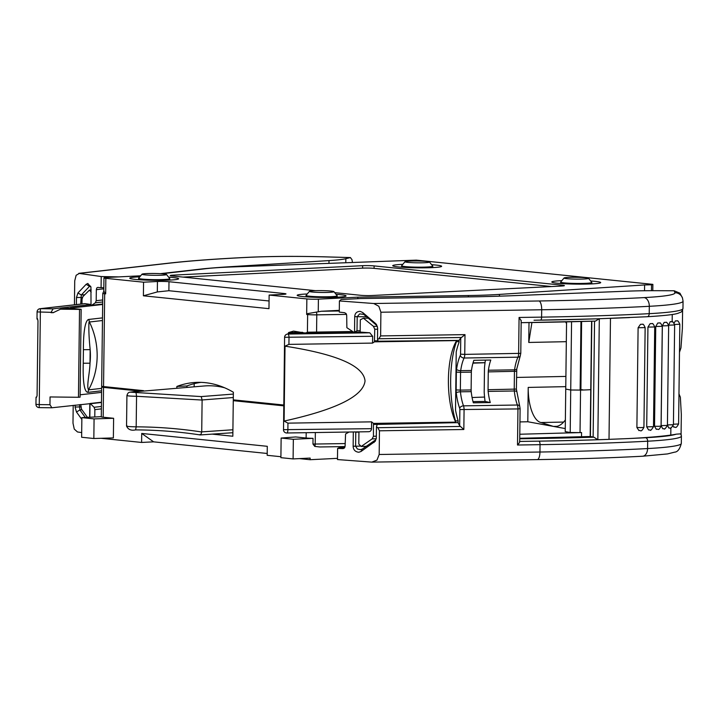 <?xml version="1.0" encoding="UTF-8"?>
<svg xmlns="http://www.w3.org/2000/svg" width="719" height="719" viewBox="0 0 719 719"><rect width="100%" height="100%" fill="white"/><g stroke="black" fill="none" stroke-linecap="round" stroke-linejoin="round"><path stroke-width="1.08" d="M588.537 278.289L591.8 282.405A15.575 1.168 -179.3 0 1 591.827 282.477A15.575 1.168 -179.3 0 1 586.192 283.304A15.575 1.168 -179.3 0 1 569.619 283.259A15.575 1.168 -179.3 0 1 560.667 282.1A15.575 1.168 -179.3 0 1 560.703 282.028L564.064 277.992A12.259 0.917 -179.3 0 1 568.477 277.399A12.259 0.917 -179.3 0 1 581.177 277.417A12.259 0.917 -179.3 0 1 588.537 278.289A12.259 0.917 -179.3 0 1 584.125 278.999A12.259 0.917 -179.3 0 1 570.742 278.954A12.259 0.917 -179.3 0 1 564.064 277.992M329.5 292.345A12.259 0.917 -179.3 0 1 316.117 292.291A12.259 0.917 -179.3 0 1 309.44 291.339A12.259 0.917 -179.3 0 1 313.852 290.737A12.259 0.917 -179.3 0 1 326.552 290.755A12.259 0.917 -179.3 0 1 333.913 291.635A12.259 0.917 -179.3 0 1 329.5 292.345M333.913 291.635L337.175 295.752A15.575 1.168 -179.3 0 1 337.202 295.824A15.575 1.168 -179.3 0 1 331.567 296.65A15.575 1.168 -179.3 0 1 314.994 296.605A15.575 1.168 -179.3 0 1 306.051 295.437A15.575 1.168 -179.3 0 1 306.078 295.365L309.44 291.339M142.011 274.182L138.65 278.217A15.575 1.168 0.7 0 0 138.614 278.289A15.575 1.168 0.7 0 0 147.566 279.448A15.575 1.168 0.7 0 0 164.139 279.493A15.575 1.168 0.7 0 0 169.774 278.666A15.575 1.168 0.7 0 0 169.747 278.595L166.484 274.478A12.259 0.917 -179.3 0 1 162.072 275.188A12.259 0.917 -179.3 0 1 148.689 275.134A12.259 0.917 -179.3 0 1 142.011 274.182A12.259 0.917 -179.3 0 1 146.424 273.588A12.259 0.917 -179.3 0 1 159.124 273.606A12.259 0.917 -179.3 0 1 166.484 274.478M405.004 261.698L401.642 265.733A15.575 1.168 0.7 0 0 401.615 265.805A15.575 1.168 0.7 0 0 410.558 266.965A15.575 1.168 0.7 0 0 427.131 267.01A15.575 1.168 0.7 0 0 432.766 266.183A15.575 1.168 0.7 0 0 432.739 266.111L429.477 261.995A12.259 0.917 -179.3 0 1 425.064 262.705A12.259 0.917 -179.3 0 1 411.681 262.651A12.259 0.917 -179.3 0 1 405.004 261.698A12.259 0.917 -179.3 0 1 409.417 261.105A12.259 0.917 -179.3 0 1 422.116 261.123A12.259 0.917 -179.3 0 1 429.477 261.995M591.593 321.213L590.757 389.662A32.795 2.454 -179.3 0 1 586.012 389.914A32.795 2.454 -179.3 0 1 580.557 390.084L570.724 390.004L565.745 389.096L565.224 431.607L570.203 432.514L580.08 432.604L519.792 434.24M580.035 432.595L580.557 390.084M580.134 389.887A7.379 0.548 0.7 0 0 582.83 389.797M314.787 446.409A3.28 1.132 -90.9 0 0 315.21 444.036A8.197 0.611 -179.3 0 1 312.963 444.045L314.787 446.409L319.775 446.966L345.066 446.58L319.775 446.966M283.762 405.84L233.271 400.672L232.83 436.235L212.186 434.123M103.635 386.57L102.817 386.66A8.197 0.611 0.7 0 0 101.649 386.966A8.197 0.611 0.7 0 0 103.536 387.379L138.983 391.01M101.649 386.966L101.289 416.804A8.197 0.611 -179.3 0 0 103.177 417.218L113.611 418.287L113.368 437.916L93.838 438.509L94.072 418.889L113.611 418.287M280.913 456.718L267.18 455.307L267.288 446.31L141.715 433.449L141.607 442.446L101.055 438.284M299.401 458.605L310.123 459.711L310.15 458.075L293.1 458.92L280.895 457.67L281.138 438.051L295.689 436.945L306.123 438.015A8.197 0.611 0.7 0 0 313.035 438.32L293.343 439.3L281.138 438.051M293.1 458.92L293.343 439.3M337.49 458.345L310.123 459.711M312.963 444.045L313.035 438.32M93.838 438.509L81.633 437.26L81.867 417.631L94.072 418.889M101.289 416.669L81.867 417.631M267.198 453.473L153.632 441.843L141.715 433.449M141.607 442.446L153.632 441.843M563.642 422.062L541.048 422.529L563.633 422.062M519.945 421.918L527.8 421.756L528.213 387.415A32.795 13.221 88.8 0 0 541.048 422.529L553.396 426.412L556.964 426.34M527.8 421.756L565.26 428.569M233.271 400.672L238.645 400.402M553.396 426.412A54.114 21.813 -91.2 0 0 555.185 426.556A54.114 21.813 -91.2 0 0 565.368 419.914M581.608 321.492L580.898 390.075L570.724 390.004L570.203 432.514M565.898 376.423L516.521 377.439L565.898 376.423M284.661 337.238A3.28 3.209 69.8 0 1 287.915 334.056A3.28 1.132 89.1 0 1 289.011 337.571L288.921 344.383L285.021 346.163C336.986 354.233 363.661 365.836 365.036 380.953C363.293 396.178 336.312 409.551 284.104 421.073L287.959 423.14L371.606 421.855L371.516 428.677C371.31 430.636 370.33 431.652 368.568 431.724L286.8 432.991A3.28 1.132 89.1 0 1 286.71 432.982M288.921 344.383L372.568 343.098L374.446 341.84L456.691 340.581A48.29 16.636 -90.9 0 0 448.404 379.677A48.29 16.636 -90.9 0 0 455.693 422.134L373.449 423.392L373.44 436.28L372.127 438.914L361.181 446.481L366.313 446.292M37.46 318.616L37.99 320.854L37.073 395.765L36.498 397.373M458.111 420.867L455.469 420.912A59.039 20.339 89.1 0 1 450.66 380.162A59.039 20.339 89.1 0 1 456.439 341.705L459.073 341.66M590.182 436.505L590.757 389.662A32.795 2.454 -179.3 0 1 586.102 389.905A32.795 2.454 -179.3 0 1 580.907 390.075M302.618 332.322L288.589 332.538L293.541 331.108L304.443 332.933M306.033 332.906L307.381 332.205L352.571 331.513M79.53 309.395L60.522 309.17L68.188 308.307L81.157 309.287L79.53 309.395L78.461 397.283L79.962 397.131M431.616 264.691A24.455 1.833 -179.3 0 1 441.637 266.291A24.455 1.833 -179.3 0 1 432.793 267.594A24.455 1.833 -179.3 0 1 406.783 267.522A24.455 1.833 -179.3 0 1 392.736 265.688A24.455 1.833 -179.3 0 1 401.588 264.394A24.455 1.833 -179.3 0 1 402.802 264.34M168.614 277.174A24.455 1.833 -179.3 0 1 178.645 278.774A24.455 1.833 -179.3 0 1 169.801 280.077A24.455 1.833 -179.3 0 1 143.782 280.006A24.455 1.833 -179.3 0 1 129.744 278.172A24.455 1.833 -179.3 0 1 138.596 276.878A24.455 1.833 -179.3 0 1 139.81 276.824M590.667 280.985A24.455 1.833 -179.3 0 1 600.698 282.585A24.455 1.833 -179.3 0 1 591.854 283.888A24.455 1.833 -179.3 0 1 565.835 283.816A24.455 1.833 -179.3 0 1 551.797 281.992A24.455 1.833 -179.3 0 1 560.649 280.689A24.455 1.833 -179.3 0 1 561.863 280.635M336.052 294.323A24.455 1.833 -179.3 0 1 346.073 295.931A24.455 1.833 -179.3 0 1 337.229 297.226A24.455 1.833 -179.3 0 1 311.219 297.154A24.455 1.833 -179.3 0 1 297.172 295.329A24.455 1.833 -179.3 0 1 306.024 294.026A24.455 1.833 -179.3 0 1 307.238 293.972M283.771 405.022L233.28 399.854L233.369 392.241A149.228 95.07 -92.9 0 0 205.203 382.652A149.228 95.07 -92.9 0 0 195.945 382.409A149.228 95.07 -92.9 0 0 176.865 386.454L186.967 385.95L186.949 387.307M201.005 382.364A149.228 95.07 -92.9 0 0 186.967 385.95M104.803 292.804A3.28 2.517 95.8 0 0 104.677 293.765L103.545 386.561A8.197 0.611 -179.3 0 1 101.658 386.148L102.799 293.352A8.197 0.611 0.7 0 0 104.677 293.765L105.657 293.864L103.797 291.222L103.958 277.911A8.197 0.611 -179.3 0 1 106.924 277.48L140.663 275.799M103.545 386.561L143.539 390.66M176.847 388.089L176.865 386.454M529.013 322.579L528.762 342.451L566.32 341.678M652.789 290.683L652.87 284.365L416.319 260.134L231.626 266.965A81.993 6.138 0.7 0 0 206.119 268.663L161.721 273.75M269.131 295.06L283.025 294.368A8.197 0.611 0.7 0 0 285.991 293.927A8.197 0.611 0.7 0 0 284.104 293.514L168.992 281.722A8.197 0.611 -179.3 0 0 157.452 281.497L143.557 282.199L143.396 295.797L268.969 308.667L269.131 295.06L306.851 298.924A8.197 0.611 0.7 0 0 318.4 299.149L357.855 297.172L357.837 298.682M143.557 282.199L105.846 278.334A8.197 0.611 -179.3 0 1 103.958 277.911M531.916 322.534L528.762 342.451M651.459 290.692L651.531 284.787L644.61 284.94L499.444 294.404A81.993 6.138 -179.3 0 1 468.384 295.527L357.855 297.172M644.539 290.737L644.61 284.94M652.87 284.365L651.531 284.787M315.497 290.674L172.102 275.979A8.152 0.611 -179.3 0 1 170.232 275.566A8.152 0.611 -179.3 0 1 173.18 275.134L362.628 265.688A8.152 0.611 -179.3 0 1 374.105 265.904L562.528 285.209A8.152 0.611 0.7 0 1 564.397 285.623A8.152 0.611 0.7 0 1 561.449 286.054L372.002 295.509A8.152 0.611 0.7 0 1 360.525 295.284L334.712 292.642M101.586 392.367L80.115 394.794M78.461 397.283L50.051 396.951L49.962 404.725L39.257 404.599L40.399 308.694A3.28 2.813 -96.5 0 0 39.985 308.703A3.28 3.28 0 0 0 37.082 311.92L51.085 312.334L53.098 308.837L91.034 304.541M143.396 295.797L157.317 291.932L168.884 290.719L269.059 300.982M316.576 332.07L316.782 314.85A8.197 0.611 -179.3 0 1 307.633 314.554L306.662 314.455L307.759 313.592L321.429 311.246L339.287 310.976M566.563 321.869L565.745 389.096L570.724 390.004L571.56 321.752M565.565 321.896A54.114 21.813 88.8 0 1 566.545 323.586M339.296 310.356L321.429 311.246M551.608 286.548L374.069 268.358L374.105 265.904M182.994 277.103L362.601 268.142A8.152 0.611 -179.3 0 1 374.069 268.358M90.001 403.674L51.885 407.772L39.194 407.628L39.257 404.599L35.95 404.312L36.04 397.167M51.885 407.772L49.962 404.725M89.848 416.427L89.983 404.923M60.522 309.17L52.999 312.765L51.085 312.334M69.222 308.577L70.687 308.02L71.325 308.532M71.334 308.02L102.655 304.479M102.493 317.888L88.823 319.434C85.103 319.901 83.287 333.014 83.413 349.695L90.163 349.65M83.413 349.695L83.251 363.239C82.766 381.151 84.177 392.116 87.934 392.349L101.604 390.803M102.655 304.398L70.687 308.02M352.634 331.558L307.202 332.25M288.589 332.538L288.166 333.724M361.181 446.481L358.799 443.983L358.943 431.885M80.753 404.5L81.508 409.147L87.439 417.362M89.659 416.669L89.219 417.272M53.655 312.45L51.085 312.738M91.205 289.991L89.435 290.125L91.187 292.067M89.435 290.125L82.928 296.57L82.038 299.221L81.975 303.948M88.823 319.434L89.408 322.013L88.949 322.409C88.635 329.617 89.039 338.676 90.163 349.596L90.001 363.194C89.83 372.882 86.28 386.48 88.581 389.842L101.631 388.368M83.251 363.239L90.001 363.194A60.675 51.975 -96.5 0 0 90.163 349.596M284.104 421.073L285.021 346.163M360.165 332.079L369.782 332.798L372.649 336.285L284.598 337.283A3.28 3.28 0 0 1 286.746 334.245L290.377 333.149L360.165 332.079L360.309 319.811L363.401 318.193L373.44 326.327L374.752 329.203L374.446 341.84M371.606 421.855L373.449 423.392M455.469 420.912A3.28 1.132 89.1 0 1 455.693 422.134M473.039 362.861L485.037 362.673M456.691 340.581A3.28 1.132 89.1 0 1 456.439 341.705M368.29 318.22L363.401 318.193M91.034 304.497L84.842 303.625L39.985 308.703M372.649 336.285L372.568 343.098M287.959 423.14L287.879 429.953A3.28 1.132 89.1 0 1 286.8 432.991A3.28 3.28 0 0 1 283.466 429.674L371.516 428.677M472.077 397.517L484.57 397.059M485.028 362.718L472.958 363.158M681.082 434.474L681.324 414.351L680.354 397.203L678.97 393.868M371.804 462.119L537.255 459.612A8.197 2.822 89.1 0 0 539.052 457.626A8.197 2.822 89.1 0 0 539.951 452.026A344.383 25.776 -179.3 0 0 647.576 448.566A8.197 5.375 87 0 1 642.624 456.223L667.52 453.923L674.674 452.143C677.631 451.972 679.841 449.069 681.315 443.434A98.395 7.361 -179.3 0 1 647.576 448.566L647.666 441.205A344.383 25.776 -179.3 0 1 540.041 444.666L539.951 452.026L379.174 454.489L376.972 460.115L371.804 462.119L337.472 459.558L337.606 448.404L343.044 448.593M644.026 297.603A8.197 5.375 -93 0 1 649.311 306.303L649.221 313.664A98.395 7.361 0.7 0 0 682.96 308.532L683.05 301.171A98.395 7.361 -179.3 0 1 649.311 306.303A344.383 25.776 -179.3 0 1 541.695 309.763L380.908 312.226L378.85 306.285L373.745 303.508L538.971 300.982A336.177 25.156 0.7 0 0 644.026 297.603A90.199 6.75 0.7 0 0 674.916 292.696L674.17 290.773L679.931 293.19L682.466 297.927A8.197 8.17 159 0 0 674.916 292.696M519.702 441.421A406.693 30.441 0.7 0 0 532.5 441.241A406.693 30.441 0.7 0 0 532.509 441.241L538.917 441.151A3.28 1.132 -90.9 0 1 540.041 444.666L517.509 445.016C519.325 442.994 519.981 441.808 519.504 441.448M538.882 441.142A406.693 30.441 0.7 0 0 597.84 439.731L593.876 437.188A404.24 30.252 -179.3 0 1 531.683 438.608A404.24 30.252 -179.3 0 1 519.738 438.77M638.104 327.738L636.89 427.481L641.24 427.607L643.927 427.356L645.141 327.612C643.865 324.754 642.984 323.667 642.507 324.341A3.28 3.074 102.2 0 0 641.851 324.278L640.503 324.323L638.104 327.738L645.141 327.612M646.714 426.843L648.619 429.953L650.093 429.971C650.309 431.067 651.45 429.971 653.499 426.691L654.721 326.947C653.418 324.08 652.537 322.993 652.079 323.685L652.079 323.685A3.28 3.074 102.2 0 0 651.432 323.613L650.129 323.667L647.936 327.1L646.714 426.843L653.499 426.691M655.746 326.48L654.533 426.232L658.388 426.322L661.076 426.061L662.289 326.318C660.986 323.451 660.105 322.355 659.656 323.047L659.656 323.047A3.28 3.074 102.2 0 0 658.999 322.984L658.811 322.939A163.995 12.277 -179.3 0 1 657.75 323.038L655.746 326.48L662.289 326.318M661.121 425.612L662.702 428.704L664.023 428.713C664.239 429.8 665.381 428.713 667.43 425.432L668.652 325.689C667.349 322.813 666.468 321.726 666.019 322.418A3.28 3.074 102.2 0 0 666.019 322.418L666.019 322.418A3.28 3.074 102.2 0 0 665.363 322.355L664.158 322.409L662.343 325.869L661.121 425.612L667.43 425.432M667.367 424.92L668.769 427.994L670.009 428.003C670.225 429.09 671.366 428.003 673.424 424.722L674.638 324.979C673.335 322.103 672.454 321.016 672.004 321.708L672.004 321.708A3.28 3.074 102.2 0 0 671.348 321.645L670.198 321.708L668.589 325.168M343.143 448.593L344.446 447.964L345.084 446.301L345.578 433.979L349.03 432.038M353.685 332.178L346.873 327.693L346.684 315.317L346.091 313.574L344.608 312.711L339.278 312.1L339.413 300.946L341.237 299.508L360.579 298.547L478.072 296.749A245.988 18.406 -179.3 0 0 514.633 295.626L627.354 291.168A65.6 4.907 -179.3 0 1 642.049 290.773A65.6 4.907 -179.3 0 1 658.191 290.692L674.17 290.773M456.143 389.923L460.349 390.12L460.564 372.307L456.358 372.109L456.143 389.923A8.197 2.822 -90.9 0 0 456.277 392.745A34.44 11.864 -90.9 0 0 459.675 408.257A1.636 0.566 89.1 0 1 459.863 409.56L459.666 425.675A49.198 16.941 89.1 0 1 458.084 422.637L458.111 420.777A56.477 19.458 -90.9 0 1 455.522 410.001L456.232 351.861A56.477 19.458 -90.9 0 1 459.073 342.271L459.09 340.402L378.203 341.219L377.511 339.413L377.637 327.963L376.54 324.646M458.084 422.637L377.187 424.417L376.441 426.843L376.289 438.293L375.246 441.259L361.073 451.451L358.853 452.251C355.231 451.883 353.326 449.86 353.137 446.184L355.599 446.247L357.406 449.007L360.147 449.645L362.178 449.15L375.102 440.208L374.006 442.509M485.388 360.12A56.477 19.458 89.1 0 0 484.489 367.679L484.193 392.25A56.477 19.458 89.1 0 0 485.046 401.427L473.003 401.615M363.823 314.41L376.504 325.258M337.606 448.404L339.422 447.586L344.832 447.398M354.251 332.223L357.01 330.767L357.19 316.702M354.719 316.639L357.181 316.702L359.671 313.879L363.823 314.401L362.771 312.567L360.264 311.372C356.804 311.399 354.961 313.16 354.719 316.639L354.53 332.088M358.943 432.137L355.779 432.182L355.599 446.247L360.767 446.05M376.513 325.258L375.453 323.424L362.771 312.567M361.073 451.451L362.178 449.15M353.137 446.184L353.317 431.975M375.453 323.424L376.226 324.215M591.809 321.204L590.407 436.505L519.738 438.284M520.978 320.449L519.073 317.465L518.633 353.55A4.916 1.699 89.1 0 1 517.968 357.19A3.28 2.517 25.2 0 0 520.25 355.923L516.763 368.946L516.377 389.087L519.711 406.244A3.28 2.202 -20.4 0 0 517.383 405.022A4.916 1.699 89.1 0 1 517.95 408.931L520.107 408.725L519.711 406.244M559.939 322.013A404.24 30.252 -179.3 0 1 521.158 322.678L595.458 321.096L599.313 318.724L597.84 439.731A406.693 30.441 0.7 0 0 608.984 439.354L628.073 438.581A163.995 12.277 0.7 0 0 670.791 435.085A98.395 7.361 0.7 0 0 676.246 434.159L680.704 433.854L681.028 434.986M674.027 427.248L673.056 426.196M677.199 320.962A3.28 3.065 102.2 0 0 677.181 320.962L676.13 320.809A98.395 7.361 -179.3 0 1 675.321 320.953L674.116 323.164M682.601 310.114L682.376 328.511L680.956 347.906L679.473 352.301M670.198 321.708A163.995 12.277 -179.3 0 0 671.088 321.591L672.166 321.95M664.158 322.409A163.995 12.277 -179.3 0 0 665.138 322.31L666.019 322.418M654.533 426.232L656.276 429.333C658.271 428.29 658.128 431.876 661.076 426.061M659.494 323.029L658.811 322.939M652.079 323.685L651.27 323.577A163.995 12.277 -179.3 0 1 650.129 323.667M636.89 427.481L638.957 430.609C640.512 429.378 640.449 433.62 643.927 427.356M640.503 324.323A163.995 12.277 -179.3 0 0 641.725 324.251L642.507 324.341M590.407 436.505L593.876 437.188M538.953 441.151A341.103 25.524 -179.3 0 0 609.011 439.363L610.467 318.355L629.547 317.573M456.358 372.109A8.197 2.822 89.1 0 1 456.565 369.359A34.44 11.864 89.1 0 1 460.322 355.393A3.28 2.517 25.2 0 0 464.097 358.017L517.968 357.19A31.16 10.731 -90.9 0 0 514.57 369.836A4.916 1.699 -90.9 0 0 514.445 371.48L514.229 389.294A4.916 1.699 -90.9 0 0 514.31 390.983L488.138 391.388A4.916 1.699 89.1 0 1 488.057 389.698L516.377 389.087M516.763 368.946A3.28 1.276 8 0 1 514.57 369.836L488.399 370.231A4.916 1.699 -90.9 0 0 488.273 371.885L488.057 389.698M456.565 369.359A3.28 1.276 8 0 0 460.69 370.653A4.916 1.699 89.1 0 0 460.564 372.307L471.34 372.136A4.916 1.699 -90.9 0 1 471.466 370.492A31.16 10.731 89.1 0 1 473.857 360.3L490.789 360.039A31.16 10.731 89.1 0 0 488.399 370.231M471.34 372.136L471.125 389.95A4.916 1.699 89.1 0 0 471.206 391.648L460.43 391.81A31.16 10.731 -90.9 0 0 463.512 405.849A4.916 1.699 89.1 0 1 464.079 409.758L463.836 429.504L460.43 426.448L377.817 427.706L379.461 430.798L463.836 429.504M488.138 391.388A31.16 10.731 -90.9 0 0 490.277 402.559L473.345 402.82A31.16 10.731 89.1 0 1 471.206 391.648M490.277 402.559L485.046 401.427M459.666 425.675L460.43 426.448M461.508 337.49L464.995 334.623L464.753 354.377L460.546 354.179L460.744 338.065L461.508 337.49L378.904 338.757L380.621 335.917L464.995 334.623M376.441 426.843L377.817 427.706M460.744 338.065A49.198 16.941 -90.9 0 0 459.09 340.402M377.511 339.413L378.904 338.757M339.413 300.946L373.745 303.508M379.174 454.489L379.461 430.798M380.908 312.226L380.621 335.917M73.203 405.354L72.987 423.123L74.264 429.099L77.499 431.975L81.687 432.586M74.434 304.802L74.722 280.859L76.142 275.278L79.432 273.355L169.675 263.145A336.177 25.156 -179.3 0 1 250.257 257.258A90.199 6.75 -179.3 0 1 325.348 256.881L350.539 257.573L325.482 256.863A8.197 1.744 91.6 0 0 325.348 256.881M250.257 257.258A8.197 5.069 87.3 0 0 249.772 257.24C217.192 258.777 190.158 260.745 168.65 263.172L78.766 273.346L101.217 276.545L118.86 276.887M160.283 273.66L204.214 268.69A245.988 18.406 0.7 0 1 231.527 266.623L328.996 260.602A65.6 4.907 0.7 0 0 339.215 259.748A65.6 4.907 0.7 0 0 345.839 258.696L350.36 257.591L351.968 259.595L352.472 262.471M94.773 416.993L94.863 409.632L94.09 407.278L101.415 406.451M91.304 305.494L95.366 302.807L96.193 300.695L102.718 299.958M103.824 288.822L96.328 289.667L96.741 288.022L97.694 287.411L101.082 287.699L101.217 276.545M90.774 286.62L89.533 286.306L81.292 295.015L80.708 304.092M85.3 417.46L79.89 409.965L79.485 404.644M90.037 285.892L89.533 286.306L86.127 284.32L87.817 283.457L90.936 287.16L91.025 305.26M96.328 289.667L96.193 300.695M101.082 287.699L103.842 287.663M90.109 403.422L94.09 407.278M89.839 404.932L90.235 403.602M86.127 284.32L77.958 292.948L81.292 295.015L84.779 294.727M89.65 417.245L89.821 403.566M81.894 409.686L79.89 409.965L76.502 412.023L81.849 419.438M75.153 405.139L75.135 407.439L76.502 412.023M80.753 406.891L75.135 407.044M76.385 304.586L76.466 297.513L82.361 297.459M76.466 297.513L77.958 292.948M200.952 434.447L199.63 434.68L200.952 434.447L201.715 432.002C180.011 428.659 158.171 426.942 136.179 426.843C128.989 426.691 125.951 426.376 127.065 425.909M126.571 426.097C128.117 429.567 131.137 430.834 135.603 429.89L136.179 426.843L136.556 396.277L202.111 400.052L201.715 432.002M202.111 400.052L201.23 396.582L130.454 392.17L204.654 385.941A145.175 92.49 87.1 0 1 215.251 386.076A145.175 92.49 87.1 0 1 224.616 387.784M194.166 386.75L194.202 383.667M581.518 436.757L581.572 432.559L580.08 432.595M345.111 443.569L315.21 444.036L315.344 432.55M103.177 417.218L103.536 387.379M306.123 438.015L306.195 432.694M528.213 387.415L565.772 386.642M580.134 389.815A6.507 0.485 0.7 0 0 582.219 389.743M102.466 320.53L89.408 322.013A65.6 56.19 83.5 0 1 97.155 356.39A65.6 56.19 83.5 0 1 88.581 389.842L87.934 392.349M307.759 313.592A3.28 2.517 95.8 0 0 307.633 314.554L307.417 332.205M306.662 314.455L306.851 298.924M105.657 293.864L105.846 278.334M346.531 314.392L316.782 314.85A3.28 1.132 89.1 0 0 316.315 312.028M157.452 281.497L157.317 291.932M318.4 299.149L318.247 311.713M580.97 321.51L580.134 390.084M499.444 294.404L499.417 296.174M173.171 276.087L173.18 275.134M562.519 285.991L562.528 285.209M362.628 265.688L362.601 268.142M284.095 294.296L284.104 293.514M168.884 290.719L168.992 281.722M468.366 296.893L468.384 295.527M71.532 308.541L71.532 308.002M51.588 407.763L39.194 407.619A3.28 3.28 0 0 1 35.95 404.312M85.112 303.634L40.399 308.694L53.098 308.837M283.529 429.62L284.598 337.283M369.782 332.798L287.915 334.056L290.377 333.149M286.89 432.982L368.568 431.724M372.127 438.914L376.235 438.761M376.325 436.172L373.44 436.28M383.649 424.282L373.583 424.435M374.608 340.824L378.041 340.77M374.752 329.203L377.628 329.23M377.349 326.354L373.44 326.327M682.96 308.532C682.214 311.048 681.297 312.343 680.192 312.414L678.439 313.116C675.357 314.455 664.958 315.659 647.244 316.728A3.28 2.148 87 0 0 649.221 313.664A344.383 25.776 -179.3 0 1 598.325 315.794A344.383 25.776 -179.3 0 1 541.605 317.124L541.695 309.763A8.197 2.822 -90.9 0 0 540.94 303.804A8.197 2.822 -90.9 0 0 538.971 300.982M596.617 318.841A341.103 25.524 -179.3 0 1 540.616 320.144M519.073 317.465L541.605 317.124A3.28 1.132 89.1 0 1 540.526 320.162A3.28 1.132 89.1 0 1 540.4 320.144M519.702 441.448L532.554 441.25M673.424 424.21L678.601 423.976L679.823 324.233C678.511 321.357 677.631 320.27 677.181 320.962L677.181 320.962A3.28 3.065 102.2 0 0 676.534 320.899L676.13 320.809M674.602 324.458L679.823 324.233M647.936 327.1L654.721 326.947M648.835 429.953L649.886 429.971M662.343 325.869L668.652 325.689M662.855 428.695L663.817 428.704M668.895 427.994L669.802 427.994M667.439 424.92L673.424 424.722M668.616 325.177L674.638 324.979M357.01 330.767L360.183 330.713M357.181 316.702L366.582 316.764M459.863 409.56L517.95 408.931L517.509 445.016M459.675 408.257A3.28 2.202 -20.4 0 1 463.512 405.849L517.383 405.022A31.16 10.731 -90.9 0 1 514.31 390.983A3.28 0.818 -6.3 0 1 516.494 391.513M488.273 371.885L516.593 371.274M471.466 370.492L460.69 370.653A31.16 10.731 89.1 0 1 464.097 358.017A4.916 1.699 -90.9 0 0 464.753 354.377L520.781 353.344L520.25 355.923M534.028 320.252L596.761 318.841L647.244 316.728A3.28 2.148 87 0 1 647.028 316.719M672.175 321.752L672.256 314.473M670.872 427.886L670.791 435.085M657.75 323.038L658.999 322.984M676.246 434.159A95.115 7.118 -179.3 0 1 645.545 437.727A3.28 2.148 -93 0 1 647.666 441.205A98.395 7.361 0.7 0 0 681.405 436.074L681.145 434.644A3.28 3.271 -21 0 0 680.704 433.854M675.321 320.953L676.534 320.899M593.13 437.089L594.55 321.123M595.296 321.087A404.24 30.252 -179.3 0 1 560.11 322.013M645.545 437.727A341.103 25.524 -179.3 0 1 628.073 438.581M456.277 392.745A3.28 0.818 -6.3 0 1 460.43 391.81A4.916 1.699 -90.9 0 1 460.349 390.12L471.125 389.95M460.322 355.393A1.636 0.566 -90.9 0 0 460.546 354.179M168.65 263.172A8.197 7.028 83.5 0 1 169.675 263.145M101.379 408.886L94.863 409.632M102.691 301.98L95.366 302.807M345.839 258.696L345.794 262.723M328.996 260.602L328.969 263.352M90.558 286.234L89.533 286.306M102.664 304.029L91.897 305.251M90.693 403.692L101.46 402.478M325.617 256.89A8.197 1.744 91.6 0 0 325.482 256.863C297.693 256.108 272.456 256.234 249.772 257.24M232.911 429.764L201.724 431.885M233.351 394.075L201.23 396.582M202.111 399.971L233.307 397.535M127.434 395.342C126.31 395.845 129.348 396.16 136.556 396.277L136.053 392.745M126.93 395.549C127.506 393.383 128.494 392.277 129.896 392.223L130.454 392.17M591.827 282.477L591.809 283.888M337.202 295.824L337.184 297.226M138.614 278.289L138.596 279.691M401.615 265.805L401.597 267.207M432.766 266.183L432.748 267.594M169.774 278.666L169.756 280.077M306.051 295.437L306.033 296.848M560.667 282.1L560.649 283.511M104.003 290.836L102.799 293.352M80.088 397.176L81.157 309.287M36.993 319.065L37.082 311.92M519.702 441.736L520.107 408.725M521.185 320.332L520.781 353.344M683.05 301.171L682.466 297.927M671.519 321.609L672.004 321.708M681.315 443.434L681.405 436.074M678.601 423.976C675.249 430.097 675.447 426.061 673.919 427.248M537.255 459.612C576.153 459.01 611.276 457.886 642.624 456.223M101.469 402.209L90.109 403.494M90.675 286.423L90.936 287.16M200.224 434.932L232.875 432.712M126.921 395.549L126.544 426.106M138.416 391.055L129.896 392.223M135.603 429.89C157.236 429.989 178.725 431.661 200.08 434.923"/></g></svg>
